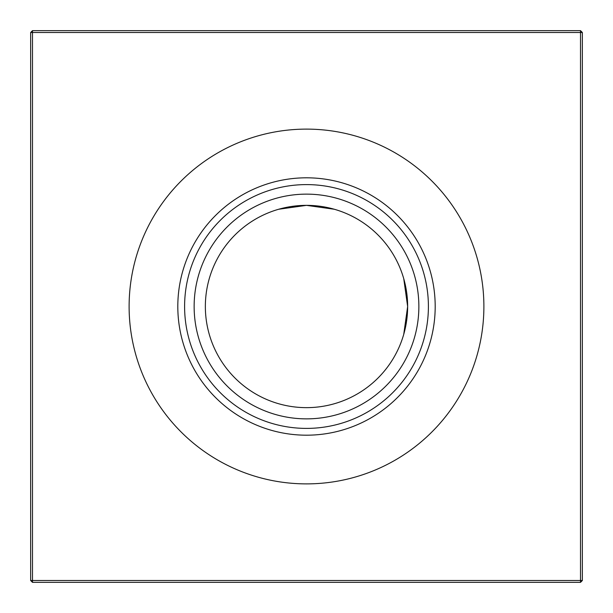<?xml version="1.0" encoding="UTF-8"?>
<svg xmlns="http://www.w3.org/2000/svg" width="613" height="613" viewBox="0 0 613 613"><rect width="100%" height="100%" fill="white"/><g stroke="black" fill="none" stroke-linecap="round" stroke-linejoin="round"><path stroke-width="0.92" d="M298.891 205.639L291.612 206.458L306.5 205.355A101.145 101.145 0 0 1 407.645 306.5L403.745 334.323L405.454 327.434M284.83 207.707L278.677 209.255L284.823 207.707L278.677 209.255L284.823 207.707L278.677 209.255L306.5 205.355L291.612 206.458M405.323 328.062L406.526 321.496M407.361 314.109L406.542 321.388L407.645 306.5L403.745 278.677M306.5 435.192A128.692 128.692 0 0 1 177.808 306.5A128.692 128.692 0 0 1 306.5 177.808A128.692 128.692 0 0 1 435.192 306.5A128.692 128.692 0 0 1 306.5 435.192M306.5 428.403A121.903 121.903 0 0 1 184.597 306.5A121.903 121.903 0 0 1 306.5 184.597A121.903 121.903 0 0 1 428.403 306.5A121.903 121.903 0 0 1 306.5 428.403M306.5 418.863A112.363 112.363 0 0 1 194.137 306.5A112.363 112.363 0 0 1 306.5 194.137A112.363 112.363 0 0 1 418.863 306.5A112.363 112.363 0 0 1 306.5 418.863M407.645 306.5A101.145 101.145 0 0 1 306.5 407.645A101.145 101.145 0 0 1 205.355 306.5A101.145 101.145 0 0 1 306.5 205.355L334.323 209.255M306.5 483.887A177.387 177.387 0 0 1 129.113 306.5A177.387 177.387 0 0 1 306.5 129.113A177.387 177.387 0 0 1 483.887 306.5A177.387 177.387 0 0 1 306.5 483.887M582.35 32.489L582.35 580.511L580.511 582.35L32.489 582.35L32.489 580.511L580.511 580.511L580.511 32.489L32.489 32.489L32.489 580.511L30.65 580.511L30.65 32.489L32.489 32.489L32.489 30.65L580.511 30.65L582.35 32.489L580.511 32.489L580.511 30.65M580.511 582.35L580.511 580.511L582.35 580.511M30.65 580.511L32.489 582.35M30.65 32.489L32.489 30.65"/></g></svg>
